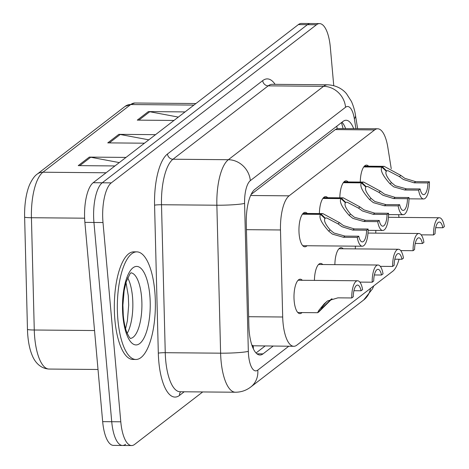<?xml version="1.0" encoding="UTF-8"?>
<svg xmlns="http://www.w3.org/2000/svg" width="469" height="469" viewBox="0 0 469 469"><rect width="100%" height="100%" fill="white"/><g stroke="black" fill="none" stroke-linecap="round" stroke-linejoin="round"><path stroke-width="0.7" d="M319.395 213.571A17.218 6.085 -89.5 0 1 325.627 196.617A17.218 6.085 -89.5 0 1 327.737 197.707M339.837 197.812A17.218 6.085 -89.5 0 1 346.069 180.858A17.218 6.085 -89.5 0 1 348.18 181.954M360.28 182.06A17.218 6.085 -89.5 0 1 366.518 165.106A17.218 6.085 -89.5 0 1 368.622 166.196M307.007 245.744A17.218 6.085 -89.5 0 1 304.879 246.805A17.218 6.085 -89.5 0 1 299.128 234.137A17.218 6.085 -89.5 0 1 305.184 212.369A17.218 6.085 -89.5 0 1 307.289 213.465M314.429 280.392A17.218 6.085 -89.5 0 1 320.667 263.437A17.218 6.085 -89.5 0 1 322.772 264.534M334.878 264.639A17.218 6.085 -89.5 0 1 341.11 247.685A17.218 6.085 -89.5 0 1 343.22 248.781M355.32 248.887A17.218 6.085 -89.5 0 1 355.432 246.166M375.763 233.128A17.218 6.085 -89.5 0 1 375.88 230.414M302.048 312.571A17.218 6.085 -89.5 0 1 299.92 313.626A17.218 6.085 -89.5 0 1 294.169 300.963A17.218 6.085 -89.5 0 1 300.219 279.196A17.218 6.085 -89.5 0 1 302.329 280.286M391.24 168.711L387.816 147.26A32.285 11.414 90.5 0 0 377.68 128.782A32.285 11.414 90.5 0 0 374.62 129.931L289.092 195.837A32.285 11.414 90.5 0 0 280.485 229.968L282.69 317.003A32.285 11.414 90.5 0 0 283.006 322.543A32.285 11.414 90.5 0 0 293.793 346.292A32.285 11.414 90.5 0 0 296.854 345.143L392.793 271.217A32.285 11.414 90.5 0 0 399.049 259.24M252.287 346.321A10.764 3.805 90.5 0 0 253.242 345.94L253.436 345.788A32.285 11.414 -89.5 0 1 251.824 344.996M377.68 128.782L337.182 128.606L335.294 129.591L251.097 194.471M253.436 345.788L293.793 346.292M399.013 217.399L398.58 214.679M400.719 250.593L413.078 250.698A16.139 5.704 90.5 0 1 418.923 233.503L367.995 233.064M106.082 172.774L42.908 172.223A43.042 15.213 90.5 0 0 31.429 217.727L34.272 330.006A43.042 15.213 90.5 0 0 34.694 337.387A43.042 15.213 90.5 0 0 49.081 369.056C39.402 368.517 34.26 360.825 32.039 354.986A37.772 13.355 -89.5 0 1 27.841 335.921A37.772 13.355 -89.5 0 1 27.472 329.443L24.628 217.165A37.772 13.355 -89.5 0 1 29.705 184.464C32.209 179.211 34.729 175.746 37.262 174.075L125.094 106.393A10.764 9.702 52.4 0 1 130.74 104.54L42.908 172.223A10.764 9.702 -127.6 0 0 37.262 174.075M202.714 391.943L134.638 444.401A32.285 11.414 -89.5 0 1 131.578 445.55A32.285 11.414 -89.5 0 1 120.791 421.801L103.004 222.535A32.285 11.414 -89.5 0 1 111.3 182.869L316.481 24.757L307.424 24.675A32.285 11.414 -89.5 0 1 310.484 23.526A32.285 11.414 -89.5 0 0 307.424 24.675L102.236 182.793L307.424 24.675L298.366 24.599A32.285 11.414 -89.5 0 1 301.42 23.45L319.541 23.608A32.285 11.414 -89.5 0 1 330.334 47.357L333.746 85.634M103.004 222.535L93.947 222.458A32.285 11.414 -89.5 0 1 102.236 182.793A32.285 11.414 -89.5 0 0 93.947 222.458L111.728 421.719L93.947 222.458L84.889 222.376A32.285 11.414 -89.5 0 1 93.179 182.711L298.366 24.599M125.581 444.325A32.285 11.414 -89.5 0 1 122.52 445.474A32.285 11.414 -89.5 0 1 111.728 421.719A32.285 11.414 -89.5 0 0 122.52 445.474L113.463 445.392A32.285 11.414 -89.5 0 1 102.67 421.643L84.889 222.376M119.29 162.591L90.716 157.232A8.606 7.762 -127.6 0 0 89.309 157.097L126.009 157.414M114.934 165.944L78.235 165.627L89.309 157.097M178.337 117.092L149.763 111.733A8.606 7.762 -127.6 0 0 148.356 111.593L185.056 111.915M173.981 120.445L137.282 120.128L148.356 111.593M148.814 139.838L120.24 134.486A8.606 7.762 -127.6 0 0 118.833 134.345L155.532 134.662M144.458 143.197L107.759 142.875L118.833 134.345M353.632 128.576A32.285 11.414 90.5 0 0 346.087 120.257A32.285 11.414 90.5 0 0 343.027 121.407L254.89 189.329A32.285 11.414 90.5 0 0 246.284 223.455L248.869 325.726A32.285 11.414 90.5 0 0 249.186 331.261A32.285 11.414 90.5 0 0 259.973 355.015A32.285 11.414 90.5 0 0 263.033 353.866L273.099 346.11M316.481 24.757A32.285 11.414 -89.5 0 1 319.541 23.608M265.044 346.04L256.039 352.981M341.971 122.221A32.285 11.414 -89.5 0 1 345.583 128.506M327.315 301.075L325.75 302.64C321.875 307.218 320.638 309.048 322.045 308.139L318.328 312.301L317.577 312.706L318.961 310.22L324.231 303.806L327.479 300.963L337.938 297.838L351.744 297.962A16.139 5.704 90.5 0 1 357.589 280.767L298.091 280.251M351.744 297.962L353.263 296.789A11.836 4.186 -89.5 0 1 357.548 285.076A11.836 4.186 -89.5 0 1 361.071 290.774L362.59 289.602A16.139 5.704 90.5 0 0 357.589 280.767M321.646 307.857L322.402 307.863L331.372 298.993M353.931 290.71L361.071 290.774M322.402 307.863L318.662 311.926M321.494 308.438L322.045 308.139L321.494 308.133M332.04 298.759L318.814 311.926M302.693 213.835L320.995 213.993L322.819 213.6L339.538 222.699L343.507 225.607L354.306 228.913L368.112 229.036A16.139 5.704 90.5 0 1 362.267 246.225A16.139 5.704 90.5 0 1 357.267 237.39L343.46 237.273L332.439 234.137L328.669 231.076C321.412 222.939 318.691 217.37 320.515 214.368L302.411 214.21M320.515 214.368L324.97 218.501C323.663 220.518 325.398 224.323 330.182 229.91L333.916 232.999L344.979 236.1L358.785 236.224A11.836 4.186 -89.5 0 0 362.308 241.922A11.836 4.186 -89.5 0 0 366.594 230.203L352.788 230.086L342.036 226.744L338.026 223.865L326.664 217.938L324.671 218.22M320.995 213.993L325.328 218.226M357.267 237.39L358.785 236.224M366.594 230.203L368.112 229.036M154.811 291.454A53.806 19.018 -89.5 0 1 135.893 359.477A53.806 19.018 -89.5 0 1 117.907 319.893A53.806 19.018 -89.5 0 1 136.825 251.865A53.806 19.018 -89.5 0 1 154.811 291.454M135.893 359.477L132.874 359.447A53.806 19.018 -89.5 0 1 114.887 319.864A53.806 19.018 -89.5 0 1 133.806 251.841L136.825 251.865M359.829 282.098L372.193 282.209A16.139 5.704 90.5 0 1 378.032 265.014L318.539 264.498M372.193 282.209L373.711 281.037A11.836 4.186 -89.5 0 1 377.996 269.317A11.836 4.186 -89.5 0 1 381.514 275.022L383.038 273.849A16.139 5.704 90.5 0 0 378.032 265.014M374.373 274.957L381.514 275.022M380.271 266.345L392.635 266.451A16.139 5.704 90.5 0 1 398.474 249.262L338.981 248.74M392.635 266.451L394.153 265.284A11.836 4.186 -89.5 0 1 398.439 253.565A11.836 4.186 -89.5 0 1 401.962 259.263L403.481 258.097A16.139 5.704 90.5 0 0 398.474 249.262M394.822 259.205L401.962 259.263M413.078 250.698L414.596 249.526A11.836 4.186 -89.5 0 1 418.881 237.812A11.836 4.186 -89.5 0 1 422.405 243.511L423.923 242.338A16.139 5.704 90.5 0 0 418.923 233.503M415.264 243.446L422.405 243.511M421.162 234.834L433.526 234.946A16.139 5.704 90.5 0 1 439.365 217.751L388.438 217.305M433.526 234.946L435.044 233.773A11.836 4.186 -89.5 0 1 439.33 222.054A11.836 4.186 -89.5 0 1 442.853 227.758L444.372 226.586A16.139 5.704 90.5 0 0 439.365 217.751M435.707 227.694L442.853 227.758M323.135 198.082L341.444 198.24L343.261 197.842L359.981 206.946L363.956 209.854L374.749 213.161L388.555 213.278A16.139 5.704 90.5 0 1 382.71 230.472A16.139 5.704 90.5 0 1 377.709 221.638L363.903 221.515L352.881 218.384L349.112 215.324C341.854 207.187 339.134 201.617 340.957 198.616L322.854 198.457M340.957 198.616L345.419 202.749C344.105 204.765 345.846 208.57 350.624 214.157L354.359 217.247L365.421 220.348L379.228 220.465A11.836 4.186 -89.5 0 0 382.751 226.169A11.836 4.186 -89.5 0 0 387.036 214.45L373.23 214.327L362.478 210.991L358.468 208.113L347.107 202.18L345.114 202.467M341.444 198.24L345.77 202.473M377.709 221.638L379.228 220.465M387.036 214.45L388.555 213.278M343.584 182.33L361.886 182.488L363.709 182.089L380.429 191.194L384.398 194.096L395.191 197.408L408.997 197.525A16.139 5.704 90.5 0 1 403.158 214.714A16.139 5.704 90.5 0 1 398.152 205.885L384.346 205.762L373.33 202.631L369.554 199.571C362.297 191.434 359.582 185.865 361.406 182.857L343.296 182.699M361.406 182.857L365.861 186.99C364.554 189.007 366.289 192.812 371.073 198.405L374.801 201.488L385.864 204.59L399.67 204.713A11.836 4.186 -89.5 0 0 403.193 210.411A11.836 4.186 -89.5 0 0 407.479 198.698L393.673 198.575L382.921 195.233L378.911 192.36L367.549 186.428L365.562 186.715M361.886 182.488L366.213 186.721M398.152 205.885L399.67 204.713M407.479 198.698L408.997 197.525M364.026 166.571L382.329 166.73L384.152 166.337L400.872 175.435L404.841 178.343L415.64 181.65L429.446 181.773A16.139 5.704 90.5 0 1 423.601 198.962A16.139 5.704 90.5 0 1 418.6 190.127L404.794 190.009L393.772 186.873L390.003 183.813C382.745 175.676 380.025 170.106 381.848 167.105L363.745 166.946M381.848 167.105L386.304 171.238C384.996 173.254 386.732 177.059 391.515 182.646L395.25 185.736L406.312 188.837L420.118 188.96A11.836 4.186 -89.5 0 0 423.642 194.658A11.836 4.186 -89.5 0 0 427.927 182.939L414.121 182.822L403.369 179.48L399.359 176.602L387.998 170.675L386.005 170.956M382.329 166.73L386.661 170.962M418.6 190.127L420.118 188.96M427.927 182.939L429.446 181.773M248.64 316.71L282.69 317.003M253.242 345.94A32.285 29.101 52.4 0 1 253.371 348.889M336.76 126.237A32.285 29.101 52.4 0 1 337.182 128.606M246.436 229.669L280.485 229.968M250.622 195.503L289.092 195.837M335.294 129.591L374.62 129.931M27.472 329.443A10.764 0.967 178.5 0 0 34.272 330.006L94.539 330.534M125.094 106.393L134.82 103.01A43.042 15.213 90.5 0 0 130.74 104.54L193.914 105.085M84.619 218.191L31.429 217.727A10.764 0.967 178.5 0 1 24.628 217.165M102.67 421.643L120.791 421.801M93.179 182.711L111.3 182.869M120.24 134.486L109.33 142.893M90.716 157.232L79.806 165.639M149.763 111.733L138.853 120.14M256.936 353.814L263.033 353.866M355.912 128.594L354.353 118.809A21.521 7.61 90.5 0 0 345.553 107.26L250.329 180.641A21.521 7.61 90.5 0 0 244.589 203.394L248.336 351.357A21.521 7.61 90.5 0 0 248.547 355.051A21.521 7.61 90.5 0 0 257.78 370.117L288.757 346.245M235.42 392.231A43.042 15.213 -89.5 0 1 221.034 360.561A43.042 15.213 -89.5 0 1 220.612 353.18L165.252 352.7A43.042 15.213 90.5 0 0 165.668 360.081A43.042 15.213 90.5 0 0 180.055 391.75L235.42 392.231C241.125 392.207 246.243 390.46 250.786 386.989A21.521 19.399 -127.6 0 0 257.78 370.117M184.211 391.785L179.563 395.361A5.382 4.848 52.4 0 1 180.671 391.756M179.563 395.361A48.424 17.119 -89.5 0 1 158.792 361.458A48.424 17.119 -89.5 0 1 158.317 353.151L154.571 205.188A48.424 17.119 -89.5 0 1 167.48 153.996L262.704 80.615A48.424 17.119 -89.5 0 1 275.092 84.344M248.336 351.357A21.521 1.929 178.5 0 1 220.612 353.18L216.866 205.217L161.5 204.736L165.252 352.7A5.382 0.481 -1.5 0 0 158.317 353.151M244.589 203.394A21.521 1.929 178.5 0 1 216.866 205.217A43.042 15.213 -89.5 0 1 228.344 159.712L172.979 159.226A43.042 15.213 90.5 0 0 161.5 204.736A5.382 0.481 -1.5 0 0 154.571 205.188M250.329 180.641A21.521 19.399 -127.6 0 0 228.344 159.712L323.569 86.331L268.204 85.845L172.979 159.226A5.382 4.848 52.4 0 1 167.48 153.996M345.553 107.26A21.521 19.399 -127.6 0 0 323.569 86.331A43.042 15.213 -89.5 0 1 327.649 84.801L272.284 84.314A43.042 15.213 90.5 0 0 268.204 85.845A5.382 4.848 52.4 0 1 262.704 80.615M357.607 128.606L355.473 115.245A21.521 8.665 170.9 0 1 354.353 118.809M373.787 285.861L372.48 288.857L363.709 299.972A21.521 19.399 -127.6 0 0 370.51 288.382M325.75 302.64L324.231 303.806M352.788 230.086L354.306 228.913M338.026 223.865L339.538 222.699M328.669 231.076L330.182 229.91M343.46 237.273L344.979 236.1M130.933 272.835A32.801 11.596 -89.5 0 1 141.568 296.953A32.801 11.596 -89.5 0 1 130.359 338.407M149.822 295.3A39.255 13.877 -89.5 0 1 139.739 343.531A39.255 13.877 -89.5 0 1 122.896 316.047A39.255 13.877 -89.5 0 1 132.979 267.811A39.255 13.877 -89.5 0 1 149.822 295.3M127.674 277.83A32.801 11.596 -89.5 0 1 132.51 296.871A32.801 11.596 -89.5 0 1 127.193 333.353M373.23 214.327L374.749 213.161M358.468 208.113L359.981 206.946M349.112 215.324L350.624 214.157M363.903 221.515L365.421 220.348M393.673 198.575L395.191 197.408M378.911 192.36L380.429 191.194M369.554 199.571L371.073 198.405M384.346 205.762L385.864 204.59M414.121 182.822L415.64 181.65M399.359 176.602L400.872 175.435M390.003 183.813L391.515 182.646M404.794 190.009L406.312 188.837M343.056 128.483L341.491 122.591M134.82 103.01L195.919 103.538M49.081 369.056L98.015 369.484M131.578 445.55L122.52 445.474M355.473 115.245C355.273 114.266 354.775 109.195 351.457 101.486L346.562 93.818C344.41 91.121 338.536 85.358 327.649 84.801M250.786 386.989L363.709 299.972M317.577 312.706L297.815 312.536M362.267 246.225L302.775 245.709M322.819 213.6L303.056 213.424M130.505 338.507L129.497 337.51L127.199 333.365C125.323 328.939 124.021 322.959 123.288 315.42L122.907 305.102L124.162 290.551L126.249 281.652L130.048 273.72L131.08 272.741M125.586 328.669L127.38 320.855L128.682 305.155L128.289 295.74L125.991 282.49M382.71 230.472L368.112 230.343M343.261 197.842L323.499 197.672M403.158 214.714L388.555 214.591M363.709 182.089L343.941 181.919M423.601 198.962L409.003 198.833M384.152 166.337L364.39 166.161"/></g></svg>
